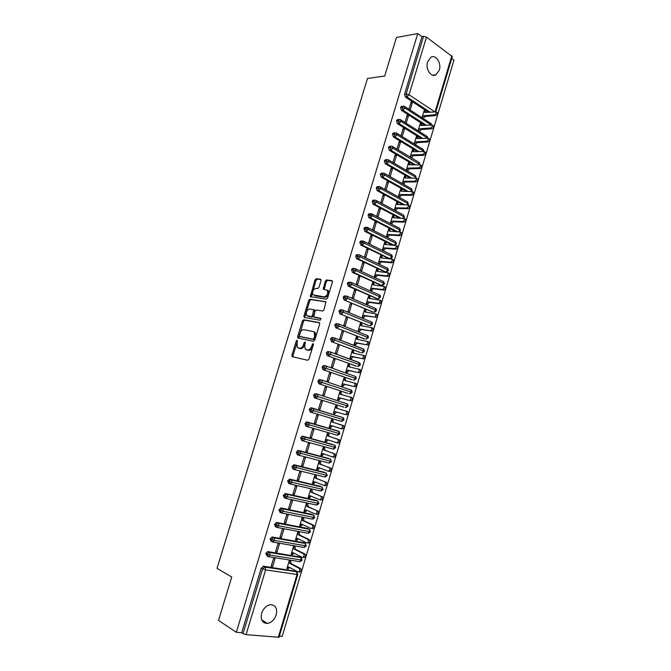 <?xml version="1.0" encoding="UTF-8"?>
<svg xmlns="http://www.w3.org/2000/svg" width="671" height="671" viewBox="0 0 671 671"><rect width="100%" height="100%" fill="white"/><g stroke="black" fill="none" stroke-linecap="round" stroke-linejoin="round"><path stroke-width="1.01" d="M297.127 340.222L296.255 341.027L291.927 355.185L292.355 356.72L307.704 360.277L308.995 359.111L313.399 344.617L313.08 343.535L311.604 346.228C310.631 348.836 309.264 350.086 307.503 349.977L305.12 348.987L304.768 344.785L305.255 342.017L304.131 342.68L303.569 344.525C302.604 347.1 301.254 348.341 299.526 348.241L297.211 347.276L297.127 340.222M297.488 341.044L292.992 355.563L293.11 356.897L292.036 356.511M313.466 344.298L312.669 346.622L311.604 346.228M305.389 342.655L304.626 344.911L303.569 344.525M439.287 70.161L436.033 74.707C431.118 77.928 425.171 68.987 427.603 61.841L430.79 57.345C435.798 54.041 441.703 63.082 439.287 70.161M276.226 614.837C274.464 619.769 271.512 622.629 267.377 623.434C262.277 623.158 260.373 619.769 261.648 613.277C263.409 608.404 266.32 605.552 270.379 604.714C275.563 604.932 277.517 608.303 276.226 614.837M321.023 280.679L320.562 279.245L316.217 278.725L314.959 279.941L310.296 296.674L326.299 299.165L327.591 297.949L332.422 282.063L331.944 280.612L326.534 279.966L325.25 281.191L323.288 289.126L327.373 290.367C328.22 293.747 327.146 295.919 324.152 296.892L312.871 294.821C312.023 291.508 313.072 289.352 316.007 288.354L317.71 288.58L318.977 287.364L321.023 280.679M236.326 632.292L417.748 33.55L396.444 37.492L384.676 76.058L367.49 78.465L217.043 568.371L231.747 577.018L218.511 620.398L236.326 632.292L241.686 632.761L243.028 633.65L262.596 568.916L261.22 568.152L241.686 632.761M303.653 319.773L302.403 320.956L297.614 336.607L298.041 338.109L313.491 341.271L314.783 340.088L319.656 324.051L319.186 322.541L303.653 319.773L304.701 320.184L303.451 321.359L298.746 338.251M303.921 315.991L308.694 300.398L309.952 299.207L325.963 301.765L323.976 309.834L322.684 311.042L316.284 310.01L315.009 311.201L313.734 316.947L320.746 318.322L320.168 320.218L304.366 317.458L303.921 315.991L304.97 316.393L309.734 300.826L308.694 300.398M324.756 381.237L325.477 381.413M278.23 637.433L297.018 574.493L297.79 574.443L279.044 637.274L246.072 634.649L243.028 633.65M417.748 33.55L421.967 36.645L423.569 36.351L426.471 37.115L452.296 56.59L435.882 111.612M451.734 58.494L453.957 60.13L282.214 636.334L279.404 636.083M362.55 242.533L362.877 241.434M366.685 228.828L366.995 227.813M370.811 215.173L371.097 214.225M288.304 568.832L288.438 568.404L287.003 568.186L288.631 566.97L297.999 571.91C299.652 571.658 300.088 570.509 299.325 568.446L300.524 568.496L291.13 563.606L290.702 560.822L289.276 560.595L286.869 568.622L288.304 568.832L287.121 568.203M272.669 566.475L271.201 566.249L273.651 558.113L275.118 558.347L272.669 566.475L271.344 565.762M421.967 36.645L404.571 94.166L406.148 93.982L423.569 36.351M429.851 112.015L406.978 96.918L405.401 97.094L428.266 112.158M405.401 97.094L404.571 94.166M261.22 568.152L263.619 566.215L295.634 571.281M426.144 125.1L402.969 110.195L401.401 110.346L400.562 107.427L401.359 106.37L402.264 106.278M401.401 110.346L424.567 125.225M425.548 112.401L425.339 111.352L424.147 110.572L422.009 117.71M423.2 118.482L424.995 116.502L435.605 115.588L434.414 114.8C435.815 114.229 436.385 113.248 436.116 111.856L424.777 112.476L424.03 110.958L425.221 111.747M410.182 110.044L412.355 102.814L411.138 102.017L408.958 109.247M422.445 138.234L398.951 123.506L397.383 123.632L396.536 120.721L397.358 119.648L398.289 119.572M397.383 123.632L420.876 138.335M421.673 125.443L421.447 124.345L420.247 123.573L418.083 130.803M419.283 131.558L421.094 129.528L431.671 128.773L430.472 128.002C431.881 127.44 432.451 126.458 432.174 125.049L420.876 125.502L420.13 123.967L421.329 124.739M406.19 123.288L408.396 115.974L407.163 115.186L404.957 122.508M418.763 151.42L394.917 136.85L393.357 136.951L392.501 134.057L393.34 132.967L394.313 132.9M393.357 136.951L417.194 151.487M417.79 138.52L417.547 137.37L416.339 136.624L414.15 143.929M415.357 144.676L417.186 142.588L427.729 142L426.521 141.245C427.939 140.692 428.501 139.702 428.215 138.285L416.959 138.57L416.221 137.01L417.429 137.765M402.189 136.565L404.42 129.167L403.179 128.396L400.948 135.802M415.089 164.647L390.874 150.245L389.314 150.321L388.459 147.435L389.323 146.328L390.312 146.278M389.314 150.321L413.529 164.689M413.89 151.638L413.63 150.438L412.422 149.7L410.224 157.048M411.432 157.769L413.269 155.689L423.77 155.261L422.554 154.523C423.98 153.978 424.542 152.988 424.24 151.554L413.034 151.68L412.304 150.094L413.512 150.832M398.197 149.834L400.428 142.403L399.186 141.648L396.947 149.088M411.432 177.916L386.815 163.674L385.263 163.724L384.399 160.855L385.288 159.723L386.311 159.69M385.263 163.724L409.88 177.941M409.704 163.539L408.488 162.818L406.282 170.182L407.507 170.895L409.335 168.832L419.803 168.564L418.578 167.842C420.012 167.305 420.574 166.316 420.264 164.865L409.1 164.823L408.371 163.212L409.704 163.539L408.966 163.565M396.435 155.68L395.185 154.934L392.929 162.399L394.187 163.128L396.435 155.68L394.942 155.739M407.8 191.235L382.747 177.144L381.203 177.169L380.331 174.309L381.237 173.16L382.294 173.143M381.203 177.169L406.249 191.235M405.77 176.683L404.546 175.978L402.332 183.368L403.556 184.064L405.385 182.009L415.827 181.908L414.594 181.195C416.028 180.675 416.59 179.685 416.263 178.218L405.15 178.008L404.428 176.372L405.77 176.683L404.99 176.699M392.426 168.991L391.168 168.262L388.912 175.743L390.17 176.465L392.426 168.991L390.933 169.025M404.202 204.613L378.67 190.656L377.127 190.648L376.246 187.813L377.177 186.639L378.268 186.639M377.127 190.648L402.659 204.58M401.82 189.868L400.587 189.172L398.373 196.578L399.606 197.266L401.426 195.219L411.835 195.286L410.602 194.598C412.036 194.087 412.59 193.089 412.262 191.604L401.191 191.227L400.47 189.574L401.82 189.868L400.998 189.868M388.4 182.344L387.133 181.631L384.869 189.138L386.144 189.834L388.4 182.344L386.915 182.353M400.637 218.033L374.577 204.202L373.042 204.177L372.153 201.35L373.11 200.159L374.225 200.176M373.042 204.177L399.094 217.983M397.861 203.087L396.628 202.407L394.397 209.838L395.638 210.501L397.458 208.471L407.834 208.706L406.584 208.035C408.035 207.532 408.589 206.525 408.245 205.032L397.215 204.487L396.502 202.81L397.861 203.087L396.989 203.07M384.366 195.731L383.091 195.043L380.826 202.567L382.101 203.254L384.366 195.731L382.889 195.722M397.123 231.52L370.467 217.798L368.941 217.74L368.052 214.93L369.025 213.714L370.174 213.747M368.941 217.74L395.588 231.445M393.894 216.339L392.644 215.685L390.413 223.133L391.663 223.779L393.483 221.765L403.816 222.168L402.566 221.514C404.017 221.019 404.571 220.013 404.21 218.494L393.231 217.781L392.527 216.079L393.894 216.339L392.963 216.314M380.323 209.167L379.04 208.488L376.767 216.037L378.05 216.699L380.323 209.167L378.847 209.126M393.676 245.066L366.349 231.428L364.831 231.344L363.934 228.543L364.932 227.31L366.123 227.368M364.831 231.344L392.141 244.965M389.91 229.633L388.66 228.996L386.421 236.469L387.67 237.098L389.49 235.102L399.79 235.672L398.532 235.026C399.991 234.54 400.537 233.533 400.168 231.998L389.239 231.126L388.534 229.398L389.91 229.633L388.912 229.591M376.263 222.638L374.972 221.975L372.69 229.549L373.982 230.195L376.263 222.638L374.795 222.579M389.163 258.41L362.223 245.1L360.704 244.99L359.799 242.206L360.83 240.948L362.055 241.032M360.704 244.99L388.333 258.335M385.917 242.969L384.659 242.348L382.411 249.838L383.669 250.459L385.49 248.471L395.747 249.209L394.489 248.58C395.957 248.111 396.494 247.096 396.116 245.544L385.229 244.496L384.533 242.751L385.917 242.969L384.844 242.902M372.187 236.142L370.895 235.504L368.605 243.095L369.906 243.732L372.187 236.142L370.728 236.058M385.12 271.747L358.079 258.813L356.569 258.679L355.655 255.903L356.72 254.628L357.987 254.737M356.569 258.679L384.349 271.671M381.908 256.347L380.642 255.735L378.394 263.25L379.66 263.854L381.472 261.883L391.705 262.789L390.43 262.176C391.906 261.715 392.443 260.7 392.049 259.132L381.212 257.916L380.524 256.137L381.908 256.347L380.759 256.255M368.111 249.696L366.811 249.067L364.512 256.683L365.821 257.303L368.111 249.696L366.651 249.587M381.061 285.125L353.919 272.569L352.418 272.409L351.503 269.65L352.585 268.35L353.919 268.484M352.418 272.409L380.356 285.041M377.89 269.759L376.616 269.163L374.359 276.704L375.634 277.291L377.446 275.328L387.637 276.41L386.362 275.815C387.838 275.362 388.375 274.347 387.964 272.753L377.177 271.369L376.498 269.566L377.89 269.759L376.641 269.633M364.017 263.284L362.709 262.68L360.402 270.312L361.719 270.916L364.017 263.284L362.558 263.149M376.985 298.536L349.759 286.366L348.257 286.181L347.335 283.43L348.45 282.105L349.851 282.273M348.257 286.181L376.347 298.444M373.864 283.212L372.581 282.634L370.317 290.191L371.6 290.761L373.403 288.815L383.56 290.073L382.277 289.495C383.762 289.058 384.298 288.027 383.871 286.425L373.135 284.865L372.464 283.036L373.864 283.212L372.489 283.053M359.908 276.922L358.591 276.326L356.284 283.984L357.601 284.571L359.908 276.922L358.457 276.762M372.9 311.981L344.08 299.987L343.149 297.253L344.298 295.911L345.791 296.112M344.08 299.987L372.33 311.898M369.822 296.708L368.53 296.146L366.257 303.728L367.549 304.273L369.352 302.344L379.476 303.778L378.184 303.217C379.677 302.78 380.205 301.757 379.769 300.13L369.084 298.402L368.413 296.548L369.822 296.708L368.421 296.515M355.789 290.593L354.464 290.015L352.149 297.698L353.474 298.268L355.789 290.593L354.347 290.409M368.807 325.469L339.895 313.843L338.956 311.118L340.138 309.75L341.128 309.75M339.895 313.843L368.304 325.385M365.762 310.237L364.47 309.692L362.197 317.299L363.489 317.828L365.292 315.915L374.074 316.98C375.575 316.553 376.104 315.521 375.651 313.877L365.016 311.973L364.353 310.103L365.762 310.237L364.37 310.027M351.654 304.307L350.329 303.745L348.006 311.453L349.339 311.998L351.654 304.307L350.22 304.097M364.689 338.989L335.693 327.733L334.754 325.032L335.961 323.632L336.934 323.632M335.693 327.733L364.261 338.914M361.703 323.808L360.402 323.279L358.113 330.904L359.421 331.424L361.216 329.52L369.956 330.778C371.466 330.367 371.986 329.327 371.524 327.658L360.939 325.594L360.277 323.69L361.577 324.219L361.703 323.808L360.31 323.573M347.511 318.062L346.177 317.517L343.846 325.25L345.188 325.779L347.511 318.062L346.085 317.819M360.57 352.552L331.482 341.673L330.535 338.981L331.776 337.563L332.724 337.555M331.482 341.673L360.201 352.476M357.626 337.421L356.318 336.909L354.02 344.558L355.336 345.062L357.131 343.175L365.829 344.626C367.347 344.223 367.859 343.175 367.381 341.489L356.846 339.249L356.192 337.32L357.626 337.421L356.242 337.161M343.359 331.851L342.009 331.331L339.677 339.081L341.027 339.593L343.359 331.851L341.933 331.591M356.427 366.148L327.255 355.655L326.299 352.971L327.582 351.529L328.505 351.52M327.255 355.655L356.142 366.089M353.533 351.076L352.216 350.581L349.918 358.255L351.235 358.733L353.03 356.863L361.686 358.507C363.204 358.113 363.724 357.064 363.221 355.353L352.745 352.946L352.099 350.992L353.533 351.076L352.158 350.79M339.19 345.691L337.832 345.179L335.492 352.963L336.85 353.458L339.19 345.691L337.773 345.406M352.283 379.786L323.019 369.671L322.055 367.012L323.372 365.536L325.469 365.812M323.019 369.671L352.065 379.736M349.432 364.764L348.106 364.286L345.8 371.986L347.133 372.447L348.92 370.593L357.526 372.43C359.06 372.053 359.572 370.996 359.06 369.268L348.626 366.685L347.989 364.697L349.432 364.764L348.056 364.454M335.005 359.572L333.646 359.077L331.298 366.878L332.657 367.356L335.005 359.572L333.596 359.253M348.115 393.458L318.767 383.737L317.794 381.086L319.153 379.593L321.292 379.903M318.767 383.737L347.972 393.424M345.322 378.503L343.988 378.041L341.673 385.758L343.007 386.211L344.802 384.366L353.357 386.404C354.9 386.026 355.404 384.969 354.875 383.216L344.5 380.457L343.862 378.452L345.322 378.503L343.955 378.167M330.811 373.487L329.444 373.017L327.087 380.843L328.463 381.304L330.811 373.487L329.402 373.151M343.946 407.171L314.506 397.844L313.525 395.211L314.917 393.684L317.106 394.045M345.079 403.095L345.531 403.355M314.506 397.844L343.871 407.154M341.195 392.275L339.853 391.83L337.538 399.572L338.88 400.008L340.667 398.171L349.18 400.411C350.723 400.05 351.227 398.985 350.681 397.215L340.356 394.28L339.727 392.241L341.195 392.275L339.828 391.914M326.609 387.452L325.234 386.999L322.868 394.842L324.244 395.286L326.609 387.452L325.209 387.083M310.228 411.994L309.247 409.369L310.673 407.825L311.495 407.817L342.931 417.622C343.409 417.488 343.728 418.251 343.896 419.912L343.216 419.702L342.931 417.622L312.124 408.253L310.69 409.805L343.216 419.702L341.22 421.363L310.228 411.994L341.22 421.363M340.969 416.85L341.505 417.186M337.052 406.089L335.71 405.661L333.386 413.428L334.728 413.839L336.515 412.028L344.986 414.468C346.538 414.116 347.033 413.042 346.471 411.248L336.205 408.136L335.584 406.081L337.052 406.089L335.701 405.703M322.39 401.459L321.006 401.023L318.633 408.891L320.017 409.318L322.39 401.459L320.99 401.065M307.301 426.622L305.942 426.186L304.944 423.577L306.421 422L307.209 421.992L338.31 431.109L307.209 421.992M330.702 427.31L329.344 426.907L331.004 425.523L340.776 428.559C342.344 428.224 342.831 427.142 342.252 425.322L333.395 422.445L332.9 419.945L331.549 419.534L329.218 427.326L330.577 427.721L332.338 425.934M318.155 415.5L316.762 415.081L314.389 422.982L315.781 423.384L318.155 415.5M302.915 440.864L301.64 440.419L300.633 437.827L302.151 436.225L302.906 436.217L332.833 444.529M326.525 441.224L325.167 440.847L326.819 439.48L336.557 442.701C338.134 442.365 338.62 441.283 338.025 439.446L329.226 436.368L328.74 433.843L327.381 433.458L325.041 441.266L326.408 441.644L328.127 439.908M313.911 429.591L312.51 429.188L310.128 437.106L311.529 437.5L313.911 429.591M298.511 455.139L297.32 454.703L296.314 452.128L297.865 450.493L298.595 450.484L328.756 458.436M322.348 455.19L320.973 454.829L322.625 453.47L332.33 456.884C333.906 456.557 334.393 455.466 333.772 453.604L325.049 450.342L324.563 447.783L323.196 447.414L320.847 455.248L322.223 455.609L323.9 453.915M309.65 443.724L308.249 443.338L305.85 451.281L307.268 451.658L309.65 443.724M294.099 469.457L292.992 469.029L291.977 466.462L294.267 464.793L324.663 472.392M318.155 469.188L316.771 468.844L318.423 467.511L328.085 471.109C329.671 470.79 330.149 469.692 329.511 467.813L320.855 464.349L320.377 461.765L319.002 461.413L316.645 469.264L318.029 469.616L319.656 467.972M305.38 457.899L303.971 457.538L301.564 465.498L302.99 465.859L305.38 457.899M289.671 483.816L288.647 483.397L287.624 480.847L289.931 479.153L320.562 486.383M313.944 483.237L312.56 482.91L314.204 481.593L323.825 485.376C325.418 485.074 325.896 483.967 325.242 482.055L316.645 478.398L316.175 475.789L314.791 475.454L312.434 483.33L313.818 483.657L315.412 482.063M301.103 472.116L299.677 471.772L297.27 479.765L298.696 480.1L301.103 472.116M285.242 498.217L284.294 497.807L283.263 495.273L285.578 493.554L316.444 500.423M309.725 497.328L308.333 497.018L309.977 495.71L319.555 499.685C321.157 499.392 321.627 498.276 320.956 496.347L312.426 492.497L311.965 489.855L310.572 489.536L308.207 497.437L309.599 497.748L311.143 496.196M296.8 486.383L295.374 486.047L292.959 494.066L294.393 494.384L296.8 486.383M280.788 512.661L279.924 512.267L278.884 509.75L281.216 507.997L312.309 514.506M305.49 511.453L304.089 511.168L305.733 509.876L315.269 514.045C316.88 513.76 317.341 512.636 316.653 510.681L308.19 506.63L307.737 503.963L306.337 503.661L303.963 511.587L305.364 511.881L306.873 510.379M292.497 500.683L291.055 500.373L288.631 508.417L290.073 508.71L292.497 500.683M276.335 527.146L275.538 526.76L274.498 524.261L276.838 522.483L308.165 528.631M301.245 525.628L299.836 525.359L301.472 524.085L310.975 528.446C312.594 528.169 313.055 527.037 312.342 525.058L313.458 525.116L303.946 520.813L303.502 518.113L302.093 517.827L299.711 525.779L301.12 526.056L302.579 524.596M288.169 515.034L286.727 514.741L284.294 522.81L285.745 523.086L288.169 515.034M271.864 541.673L271.143 541.312L270.094 538.821L272.443 537.018L304.005 542.805M296.993 539.845L295.575 539.593L297.203 538.335L306.664 542.889C308.291 542.621 308.744 541.48 308.014 539.476L309.163 539.534L299.685 535.03L299.249 532.304L297.832 532.044L295.441 540.021L296.859 540.272L298.285 538.855M283.833 529.427L282.382 529.151L279.941 537.245L281.401 537.505L283.833 529.427M267.385 556.242L265.674 553.432L268.039 551.596L299.828 557.022M292.59 554.531L291.289 553.877L292.925 552.636L302.336 557.375C303.98 557.123 304.424 555.974 303.678 553.944L304.852 553.986L295.416 549.297L294.98 546.538L293.562 546.295L291.164 554.296L292.59 554.531L293.965 553.156M279.488 543.862L278.02 543.611L275.58 551.721L277.048 551.965L279.488 543.862M265.674 553.432L270.086 555.118L302.067 560.117L300.197 561.61M277.048 551.965L275.714 551.285M296.859 540.272L295.559 539.643M281.401 537.505L280.059 536.85M301.12 526.056L299.811 525.452M285.745 523.086L284.395 522.457M305.364 511.881L304.047 511.302M290.073 508.71L288.723 508.115M309.599 497.748L308.274 497.194M294.393 494.384L293.034 493.814M313.818 483.657L312.493 483.137M298.696 480.1L297.328 479.555M318.029 469.616L316.695 469.113M302.99 465.859L301.615 465.338M322.223 455.609L320.881 455.131M307.268 451.658L305.892 451.164M326.408 441.644L325.058 441.199M311.529 437.5L310.145 437.039M330.577 427.721L329.226 427.301M315.781 423.384L314.397 422.948M334.242 384.366L333.521 384.173M413.63 150.438L412.925 150.472M400.428 142.403L398.935 142.495M417.547 137.37L416.867 137.412M404.42 129.167L402.919 129.277M421.447 124.345L420.801 124.395M408.396 115.974L406.886 116.108M425.339 111.352L424.718 111.411M412.355 102.814L410.845 102.973M270.094 538.821L274.506 540.474L306.303 545.909L304.424 547.393M274.498 524.261L278.91 525.879L310.53 531.742L308.626 533.227M278.884 509.75L283.305 511.327L314.749 517.618L312.82 519.094M283.263 495.273L287.683 496.817L318.951 503.527L317.006 505.003M287.624 480.847L292.053 482.357L323.137 489.486L321.166 490.962M291.977 466.462L327.314 475.487L325.326 476.955M296.314 452.128L331.482 461.531L329.461 462.99M300.633 437.827L335.634 447.616L333.613 449.075M304.944 423.577L339.769 433.743L337.781 435.194M309.247 409.369L310.69 409.805L311.68 412.43L313.684 410.702L313.432 408.58L310.673 407.825M313.525 395.211L348.014 406.114L346.085 407.565M317.794 381.086L352.116 392.367L350.22 393.81M322.055 367.012L355.546 378.377L356.209 378.654L354.338 380.096M326.299 352.971L359.631 364.68L360.285 364.99L358.44 366.425L357.626 366.416L359.631 364.68L358.826 362.39L330.216 351.923M330.535 338.981L334.98 340.147L363.707 351.034L364.353 351.352L362.533 352.787L361.694 352.787L363.707 351.034L363.489 349.146L362.894 348.769L334.493 337.958M334.754 325.032L339.207 326.165L367.767 337.421L368.404 337.765L365.754 339.19L367.767 337.421L367.431 335.525M338.956 311.118L343.418 312.225L371.818 323.85L372.447 324.219L370.686 325.645L369.796 325.636L371.818 323.85L371.457 321.971M343.149 297.253L347.612 298.318L375.861 310.312L376.481 310.707L374.737 312.132L373.839 312.124L375.861 310.312L375.466 308.459M347.335 283.43L351.797 284.462L379.887 296.825L380.499 297.236L378.78 298.662L377.857 298.654L379.887 296.825L379.459 294.98M351.503 269.65L355.965 270.648L383.896 283.372L384.508 283.808L382.814 285.234L381.874 285.217L383.896 283.372L383.443 281.535M355.655 255.903L360.126 256.876L387.905 269.96L388.501 270.413L386.832 271.839L385.867 271.822L387.905 269.96L387.41 268.123M359.799 242.206L364.269 243.145L391.898 256.582L392.485 257.06L390.832 258.486L389.859 258.461L391.898 256.582L391.361 254.754M363.934 228.543L368.404 229.448L395.873 243.246L396.46 243.749L394.925 245.15M368.052 214.93L372.522 215.802L399.841 229.952L400.419 230.472L399.497 231.638M372.153 201.35L376.632 202.189L403.799 216.691L404.37 217.236L403.774 218.167M376.246 187.813L380.725 188.618L407.742 203.472L408.312 204.026L407.926 204.747M380.331 174.309L384.81 175.097L411.675 190.296L412.019 191.361M384.399 160.855L388.886 161.602L415.601 177.152L416.062 177.991M388.459 147.435L392.946 148.157L420.054 164.647L418.721 162.197M392.501 134.057L396.997 134.745L423.728 151.21M396.536 120.721L401.032 121.384L427.293 137.941L427.209 136.565L426.563 136.163M400.562 107.427L405.058 108.056L430.849 124.747M298.914 348.199L298.26 347.964M304.626 344.911C303.669 347.486 302.319 348.727 300.591 348.626L299.325 348.35M306.84 349.926L306.202 349.7M312.669 346.622C311.696 349.222 310.329 350.472 308.568 350.363L307.268 350.077M319.597 322.835L304.701 320.184M299.232 335.383L299.543 336.431L313.105 339.174L314.003 338.343L314.607 336.372L314.271 332.237L313.131 331.499L303.837 329.721C302.109 329.662 300.776 330.904 299.828 333.453L299.232 335.383M300.491 336.783L299.543 336.431M314.187 331.893L315.328 332.64L315.664 336.775L314.171 339.568L300.6 336.825M326.022 301.866L310.992 299.635L309.734 300.826M314.942 317.509L321.082 318.616M309.759 308.954C306.798 309.918 305.766 312.09 306.647 315.462L311.159 316.67L312.426 315.487L313.701 309.759L309.759 308.954M308.106 316.259L307.586 316.058M314.036 309.893L314.749 310.178L314.842 311.428L313.483 315.898L312.208 317.089L308.635 316.469M304.97 316.393L305.02 317.576M327.373 290.166L328.421 290.803C329.268 294.183 328.194 296.356 325.192 297.328L314.884 295.852M332.422 280.998L327.574 280.411L326.291 281.635L324.252 289.444M321.023 279.622L317.249 279.17L315.991 280.386L311.269 296.985M300.524 568.496L300.759 568.673C301.531 570.727 301.086 571.877 299.442 572.128M299.09 568.27L289.704 563.38L289.151 561.023L290.577 561.25L289.327 560.604M288.438 568.404L289.637 567.507M291.13 563.606L289.704 563.38M304.852 553.986L305.104 554.179C305.85 556.209 305.406 557.358 303.77 557.609M303.418 553.751L293.999 549.054L293.437 546.722L294.854 546.966L293.554 546.328M295.416 549.297L293.999 549.054M292.715 554.103L291.289 553.869M309.163 539.534L309.44 539.736C310.17 541.74 309.717 542.873 308.081 543.141M307.737 539.274L298.276 534.77L297.706 532.464L299.123 532.732L297.815 532.111M299.685 535.03L298.276 534.77M313.458 525.116L313.76 525.334C314.464 527.314 314.011 528.438 312.384 528.714M312.049 524.839L302.537 520.528L301.967 518.255L303.376 518.54L302.059 517.945M303.946 520.813L302.537 520.528M317.744 510.748L318.062 510.975C318.75 512.929 318.289 514.053 316.678 514.338M316.343 510.455L306.79 506.337L306.211 504.089L307.612 504.382L306.295 503.82M308.19 506.63L306.79 506.337M322.021 496.423L322.357 496.657C323.028 498.595 322.558 499.702 320.948 499.996L319.832 499.752M320.621 496.104L311.034 492.178L310.447 489.956L311.839 490.275L310.514 489.738M312.426 492.497L311.034 492.178M326.282 482.139L326.634 482.39C327.28 484.294 326.811 485.401 325.217 485.703L324.051 485.427M324.89 481.803L315.261 478.062L314.665 475.873L316.049 476.209L314.724 475.697M316.645 478.398L315.261 478.062M330.526 467.897L330.895 468.157C331.533 470.044 331.055 471.143 329.461 471.453L328.253 471.151M329.142 467.544L319.471 463.997L318.876 461.833L320.252 462.185L318.918 461.698M320.855 464.349L319.471 463.997M334.762 453.705L335.148 453.973C335.768 455.835 335.282 456.926 333.705 457.245L332.447 456.917M333.386 453.336L323.674 449.973L323.07 447.834L324.437 448.203L323.103 447.742M325.049 450.342L323.674 449.973M338.981 439.547L339.383 439.832C339.987 441.669 339.501 442.751 337.924 443.086L336.632 442.726M337.614 439.161L327.867 435.982L327.255 433.869L328.614 434.263L327.272 433.827M329.226 436.368L327.867 435.982M343.191 425.439L343.611 425.733C344.189 427.544 343.703 428.618 342.135 428.962L340.776 428.559M341.833 425.037L332.044 422.042L331.424 419.954L332.782 420.365L331.424 419.954M333.395 422.445L332.044 422.042M346.035 410.946L347.821 411.667C348.392 413.462 347.897 414.535 346.337 414.888M333.504 413.034L334.854 413.428L333.504 413.009L335.165 411.608L344.986 414.468M337.538 408.522L336.926 406.5M336.515 412.028L335.165 411.608M350.312 396.938L352.023 397.651C352.569 399.421 352.074 400.486 350.522 400.847M337.639 399.22L338.998 399.589L337.656 399.161L339.325 397.735L349.18 400.411M341.673 394.623L341.069 392.686M340.667 398.171L339.325 397.735M354.54 382.956L356.209 383.678C356.737 385.422 356.234 386.488 354.699 386.857M341.765 385.448L343.133 385.791L341.799 385.347L343.468 383.913L353.357 386.404M328.907 382.613L329.419 382.738M345.791 380.776L345.196 378.914M344.802 384.366L343.468 383.913M358.75 369.016L360.386 369.746C360.897 371.474 360.386 372.522 358.859 372.908M345.884 371.717L347.251 372.036L345.926 371.575L347.595 370.124L357.526 372.43M349.893 366.97L349.306 365.175M348.92 370.593L347.595 370.124M362.952 355.118L364.546 355.848C365.041 357.559 364.529 358.608 363.003 358.993M349.985 358.029L351.361 358.322L350.044 357.836L351.713 356.376L361.686 358.507M353.986 353.206L353.407 351.478M353.03 356.863L351.713 356.376M367.138 341.262L368.689 342C369.176 343.686 368.656 344.726 367.146 345.129M354.078 344.374L355.454 344.651L354.145 344.148L355.823 342.671L365.829 344.626M358.062 339.476L357.5 337.832M357.131 343.175L355.823 342.671M372.296 327.851L372.824 328.186C373.294 329.855 372.774 330.895 371.264 331.306M358.155 330.769L359.539 331.021L358.239 330.501L359.916 329L369.956 330.778M362.13 325.796L361.577 324.219M361.216 329.52L359.916 329M376.406 314.078L376.951 314.422C377.404 316.066 376.876 317.098 375.374 317.517M362.223 317.198L363.615 317.425L362.315 316.888L363.992 315.378L374.074 316.98M366.181 312.158L365.645 310.639M365.292 315.915L363.992 315.378M380.499 300.348L381.061 300.692C381.497 302.319 380.969 303.342 379.476 303.778M366.274 303.669L367.674 303.871L366.383 303.317L368.069 301.791L378.184 303.217M370.224 298.553L369.696 297.11M369.352 302.344L368.069 301.791M384.584 286.651L385.162 287.003C385.582 288.605 385.053 289.629 383.56 290.073M370.317 290.182L371.717 290.358L370.434 289.788L372.12 288.245L382.277 289.495M374.25 284.999L373.739 283.615M373.403 288.815L372.12 288.245M388.652 273.005L389.247 273.357C389.65 274.942 389.121 275.957 387.637 276.41M374.443 276.737L375.76 276.88L374.477 276.301L376.171 274.741L386.362 275.815M378.268 271.478L377.773 270.161M377.446 275.328L376.171 274.741M392.711 259.392L393.315 259.744C393.709 261.313 393.172 262.327 391.705 262.789M378.578 263.342L379.778 263.451L378.511 262.847L380.205 261.279L390.43 262.176M382.277 258.008L381.791 256.75M381.472 261.883L380.205 261.279M396.762 245.821L397.375 246.182C397.76 247.725 397.215 248.74 395.747 249.209M382.68 249.973L383.795 250.057L382.529 249.436L384.223 247.851L394.489 248.58M386.27 244.571L385.791 243.372M385.49 248.471L384.223 247.851M400.797 232.292L401.426 232.652C401.795 234.179 401.25 235.185 399.79 235.672M386.764 236.637L387.796 236.695L386.538 236.066L388.232 234.464L398.532 235.026M390.254 231.176L389.792 230.036M389.49 235.102L388.232 234.464M404.823 218.805L405.46 219.157C405.821 220.675 405.267 221.682 403.816 222.168M390.816 223.342L391.78 223.384L390.53 222.73L392.233 221.111L402.566 221.514M394.221 217.815L393.768 216.741M393.483 221.765L392.233 221.111M408.832 205.351L409.486 205.712C409.83 207.205 409.276 208.211 407.834 208.706M394.858 210.082L395.756 210.107L394.514 209.436L396.217 207.809L406.584 208.035M398.18 204.504L397.744 203.481M397.458 208.471L396.217 207.809M412.858 191.94L413.495 192.3C413.831 193.785 413.277 194.775 411.835 195.286M398.876 196.855L399.723 196.863L398.49 196.184L400.193 194.54L410.602 194.598M402.122 191.227L401.703 190.262M401.426 195.219L400.193 194.54M416.876 178.57L417.496 178.931C417.815 180.39 417.261 181.388 415.827 181.908M402.877 183.669L403.682 183.669L402.449 182.965L404.16 181.304L414.594 181.195M406.056 177.991L405.653 177.077M405.385 182.009L404.16 181.304M420.885 165.242L421.48 165.594C421.791 167.045 421.237 168.035 419.803 168.564M406.861 170.518L407.624 170.501L406.4 169.788L408.111 168.111L418.578 167.842M409.981 164.798L409.587 163.934M409.335 168.832L408.111 168.111M424.877 151.948L425.456 152.3C425.758 153.734 425.196 154.724 423.77 155.261M410.828 157.408L411.549 157.383L410.342 156.653L412.053 154.959L422.554 154.523M413.269 155.689L412.053 154.959M428.861 138.696L429.423 139.048C429.708 140.465 429.146 141.447 427.729 142M414.804 144.332L415.475 144.29L414.267 143.552L415.978 141.841L426.521 141.245M417.186 142.588L415.978 141.841M432.829 125.477L433.374 125.829C433.651 127.23 433.089 128.22 431.671 128.773M418.847 131.281L419.383 131.248L418.184 130.484L419.895 128.765L430.472 128.002M421.094 129.528L419.895 128.765M436.787 112.309L437.307 112.653C437.584 114.036 437.014 115.018 435.605 115.588M422.864 118.272L422.084 117.459L423.804 115.722L434.414 114.8M424.995 116.502L423.804 115.722M297.32 341.413L296.255 341.027M313.24 344.751L312.174 344.357M305.196 343.066L304.131 342.68M297.79 574.443L296.599 571.851L297.018 574.493L265.624 569.88L246.072 634.649M297.219 572.279L296.339 571.658L265.255 567.163L265.624 569.88L262.596 568.916L264.995 566.97L296.339 571.658L294.938 570.92M426.471 37.115L409.067 94.762L434.431 111.596M435.185 111.529L451.818 55.794M406.148 93.982L409.067 94.762L406.978 96.918L406.148 93.982M263.619 566.215L265.255 567.163L263.175 566.215M268.039 551.596L269.7 552.527L268.937 552.317L267.058 554.154L268.115 556.628L270.086 555.118L269.7 552.527L300.876 557.618L301.296 560.142L299.341 561.61L268.694 556.72M267.553 551.596L268.937 552.317L300.591 557.408L299.191 556.704M272.443 537.018L274.137 537.932L273.307 537.714L271.478 539.518L272.535 542.009L274.506 540.474L274.137 537.932L305.146 543.435L305.548 545.909L303.586 547.393L273.047 542.101M271.923 537.018L273.307 537.714L304.835 543.208L303.426 542.529M276.838 522.483L278.557 523.388L277.677 523.145L275.89 524.932L276.938 527.431L278.91 525.879L278.557 523.388L309.398 529.285L309.784 531.717L307.813 533.219L277.4 527.523M276.276 522.491L307.645 528.396M281.216 507.997L282.969 508.886L282.021 508.635L280.285 510.379L281.325 512.904L283.305 511.327L282.969 508.886L313.634 515.185L314.003 517.567L312.032 519.094L281.728 512.988M280.621 507.997L311.856 514.305M285.578 493.554L287.356 494.426L286.358 494.158L284.672 495.877L285.703 498.419L287.683 496.817L287.356 494.426L317.853 501.128L318.213 503.46L316.242 505.003L286.047 498.494M284.949 493.554L316.049 500.256M289.931 479.153L291.742 480.008L290.686 479.731L289.042 481.426L290.065 483.976L292.053 482.357L291.742 480.008L322.072 487.104L322.415 489.394L320.436 490.962L290.35 484.043M289.268 479.161L320.235 486.257M294.267 464.793L296.104 465.632L294.997 465.347L293.395 467.016L294.41 469.574L296.406 467.939L296.104 465.632L326.265 473.122L326.601 475.37L324.621 476.955L294.644 469.633M293.571 464.802L324.412 472.292M298.595 450.484L300.457 451.306L299.3 451.004L297.739 452.64L298.746 455.223L300.742 453.562L300.457 451.306L330.451 459.19L330.769 461.396L328.79 462.998L298.922 455.273M297.865 450.493L328.572 458.368M302.906 436.217L304.793 437.022L303.586 436.712L302.067 438.322L303.074 440.914L305.07 439.237L304.793 437.022L334.628 445.292L334.93 447.456L332.942 449.075L303.183 440.948M302.151 436.225L332.715 444.487M306.421 422L338.788 431.436L339.081 433.558L337.085 435.194L307.377 426.655L309.381 424.944L308.652 422.453L307.855 422.462L306.387 424.038L307.377 426.655M314.917 393.684L317.727 394.422L317.97 396.511L315.957 398.255L314.976 395.613L316.376 394.087L317.224 394.078L347.066 403.85L317.291 394.103M319.153 379.593L322.013 380.314L322.239 382.353L320.226 384.114L319.253 381.464L320.612 379.962L321.484 379.954L351.193 390.111L321.619 379.996M323.372 365.536L326.282 366.24L326.5 368.245L324.487 370.023L323.523 367.356L324.839 365.88L325.737 365.88L355.303 376.423L325.921 365.938M327.582 351.529L330.543 352.208L330.753 354.171L328.731 355.974L327.767 353.29L329.05 351.847L329.981 351.839L359.396 362.768C359.874 362.692 360.168 363.43 360.285 364.982M331.776 337.563L334.787 338.226L334.98 340.147L332.959 341.967L332.011 339.274L333.261 337.849L334.208 337.849L363.489 349.146C363.95 349.105 364.236 349.843 364.353 351.352M335.961 323.632L339.023 324.278L339.207 326.165L337.178 328.002L336.23 325.292L337.446 323.892L338.419 323.892L367.557 335.575C368.01 335.517 368.295 336.246 368.404 337.765M340.138 309.75L343.242 310.371L343.418 312.225L341.38 314.087L340.449 311.361L341.631 309.985L342.621 309.985L371.617 322.038C372.07 321.988 372.346 322.717 372.447 324.21M344.298 295.911L347.444 296.507L347.612 298.318L345.573 300.205L344.642 297.463L345.8 296.112L346.806 296.112L375.668 308.543C376.104 308.492 376.381 309.214 376.481 310.707M348.45 282.105L351.638 282.692L351.797 284.462L349.759 286.366L348.828 283.615L349.952 282.29L350.983 282.29L379.702 295.081C380.147 295.055 380.415 295.768 380.499 297.236M363.17 241.04L391.738 254.938L392.485 257.052M367.389 227.394L395.286 241.417M371.558 213.781L399.195 228.106M375.71 200.201L403.07 214.821M301.455 558.012L300.876 557.618C301.103 557.056 301.497 557.886 302.067 560.117M305.674 543.795L304.835 543.208L306.303 545.909M309.876 529.62L309.063 529.05L310.53 531.742M314.07 515.479L313.282 514.934L314.749 517.618M318.247 501.388L317.484 500.86L318.951 503.535M322.407 487.339L321.669 486.827L323.137 489.495M326.559 473.323L325.846 472.837L327.314 475.496M330.702 459.35L330.015 458.889L331.482 461.531M334.821 445.427L334.628 445.292C334.913 444.89 335.248 445.67 335.634 447.616M338.939 431.537L338.788 431.436C339.065 430.992 339.392 431.763 339.769 433.743M345.339 407.565L347.335 405.888L347.066 403.85C347.544 403.724 347.855 404.479 348.014 406.114M349.448 393.81L351.445 392.107L350.656 389.759M353.542 380.096L355.546 378.377L355.303 376.423C355.773 376.33 356.075 377.077 356.209 378.654M355.269 376.406L354.749 376.054M359.337 362.743L358.826 362.399M363.388 349.113L362.894 348.769M353.919 272.569L355.965 270.648L355.815 268.903L355.152 268.509L354.095 268.501L353.005 269.801L353.919 272.569M358.079 258.813L360.126 256.876L359.983 255.165L359.304 254.762L358.23 254.754L357.165 256.037L358.079 258.813M360.83 240.948L362.348 241.048L361.317 242.306L362.223 245.1L364.269 243.145L364.135 241.468L362.348 241.048L363.439 241.065M394.229 245.108L395.873 243.246L395.722 241.635L396.46 243.741M364.932 227.31L366.458 227.385L365.452 228.618L366.349 231.428L368.404 229.448L368.278 227.813L366.458 227.385L367.565 227.402M398.666 231.596L399.841 229.952L399.706 228.375L400.419 230.463M369.025 213.714L370.56 213.764L369.578 214.972L370.467 217.798L372.522 215.802L372.405 214.192L370.56 213.764L371.675 213.781M402.919 218.117L403.799 216.691L403.665 215.148L404.37 217.228M373.11 200.159L374.644 200.176L373.688 201.367L374.577 204.202L376.632 202.189L376.523 200.612L374.644 200.176L375.785 200.201M407.096 204.663L407.742 203.472L407.616 201.954L406.869 201.543M378.67 190.656L380.725 188.618L380.625 187.075L379.87 186.664L378.721 186.639L377.79 187.805L378.67 190.656M411.214 191.243L411.558 188.803L410.828 188.383M382.747 177.144L384.81 175.097L384.718 173.571L383.955 173.168L382.78 173.135L381.874 174.284L382.747 177.144M415.29 177.857L415.492 175.685L414.779 175.274M416.154 177.748L415.492 175.685L388.794 160.117L386.84 159.664L385.951 160.797L386.815 163.674L388.886 161.602L388.794 160.117L388.056 159.706M419.325 164.512L419.409 162.608L392.141 146.286M389.323 146.328L390.874 146.244L390.019 147.36L390.874 150.245L392.946 148.157L392.862 146.697L390.874 146.244L391.973 146.236M385.288 159.723L387.964 159.681M423.334 151.21L423.309 149.566L422.646 149.163M423.997 151.31L423.309 149.566L396.913 133.311L394.909 132.858L394.07 133.957L394.917 136.85L396.997 134.745L396.913 133.311L396.217 132.908M427.888 137.991L427.209 136.565L400.956 119.975L398.926 119.513L398.104 120.587L398.951 123.506L401.032 121.384L400.956 119.975L400.285 119.572M393.34 132.967L395.974 132.833M431.227 124.714L431.092 123.598L404.982 106.672L402.935 106.211L402.13 107.268L402.969 110.195L405.058 108.056L404.982 106.672L404.328 106.27M397.358 119.648L399.958 119.472M431.721 124.722L430.463 123.196M401.359 106.37L403.934 106.152M300.591 348.626L299.526 348.241M308.568 350.363L307.503 349.977M292.992 355.563L291.927 355.185M298.67 337.001L297.614 336.607M303.451 321.359L302.403 320.956M314.171 339.568L313.105 339.174M315.068 338.738L314.003 338.343M315.664 336.775L314.607 336.372M310.992 299.635L309.952 299.207M315.152 317.593L314.095 317.182M312.208 317.089L311.159 316.67M313.483 315.898L312.426 315.487M314.842 311.428L313.793 311.009M314.389 309.952L313.558 309.616M325.192 297.328L324.152 296.892M324.244 288.362L323.204 287.918M326.291 281.635L325.25 281.191M327.574 280.411L326.534 279.966M311.243 295.886L310.212 295.458M315.991 280.386L314.959 279.941M317.249 279.17L316.217 278.725M436.033 74.707L432.678 75.152M267.377 623.434L261.69 619.878M341.942 421.354L343.896 419.912M351.193 390.111C351.671 390.01 351.973 390.765 352.116 392.367M352.585 268.35L355.815 268.903L383.728 281.661L384.508 283.799M356.72 254.628L359.983 255.165L387.737 268.283L388.501 270.405M377.177 186.639L380.625 187.075L407.616 201.954L408.312 204.026M381.237 173.16L384.718 173.571L411.558 188.803L412.237 190.866M298.612 338.226L297.714 337.899M315.328 332.64L314.271 332.237M314.749 310.178L313.701 309.759M304.76 317.526L304.022 317.24M328.421 290.803L327.373 290.367M323.925 289.402L323.288 289.126M310.941 296.943L310.296 296.674M300.759 568.673L299.325 568.446M305.104 554.179L303.678 553.944M309.44 539.736L308.014 539.476M313.76 525.334L312.342 525.058M318.062 510.975L316.653 510.681M322.357 496.657L320.956 496.347M326.634 482.39L325.242 482.055M330.895 468.157L329.511 467.813M335.148 453.973L333.772 453.604M339.383 439.832L338.025 439.446M343.611 425.733L342.252 425.322M347.821 411.667L346.471 411.248M352.023 397.651L350.681 397.215M356.209 383.678L354.875 383.216M360.386 369.746L359.06 369.268M364.546 355.848L363.221 355.353M368.689 342L367.381 341.489M372.824 328.186L371.524 327.658M376.951 314.422L375.651 313.877M381.061 300.692L379.769 300.13M385.162 287.003L383.871 286.425M389.247 273.357L387.964 272.753M393.315 259.744L392.049 259.132M397.375 246.182L396.116 245.544M401.426 232.652L400.168 231.998M405.46 219.157L404.21 218.494M409.486 205.712L408.245 205.032M413.495 192.3L412.262 191.604M417.496 178.931L416.263 178.218M421.48 165.594L420.264 164.865M425.456 152.3L424.24 151.554M429.423 139.048L428.215 138.285M433.374 125.829L432.174 125.049M437.307 112.653L436.116 111.856"/></g></svg>
